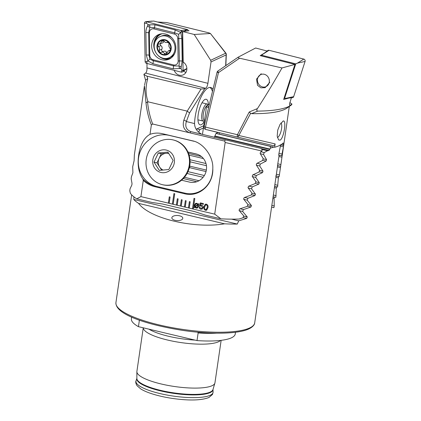 <?xml version="1.0" encoding="UTF-8"?>
<svg xmlns="http://www.w3.org/2000/svg" width="421" height="421" viewBox="0 0 421 421"><rect width="100%" height="100%" fill="white"/><g stroke="black" fill="none" stroke-linecap="round" stroke-linejoin="round"><path stroke-width="0.63" d="M216.015 133.457L270.182 146.324L270.519 148.055L269.898 149.055L214.894 135.988L216.015 133.457A964.111 232.008 -171.7 0 1 218.025 132.494M214.252 137.441L214.747 136.32L269.693 149.376L269.003 150.45A70.118 16.872 -171.7 0 1 267.509 150.765L261.846 149.418M214.894 135.988L214.747 136.32M220.541 340.41A39.442 9.494 -171.7 0 1 218.483 341.773A39.442 9.494 -171.7 0 1 174.789 341.557A39.442 9.494 -171.7 0 1 143.282 327.817M221.146 340.336L214.952 382.815A39.442 9.494 -171.7 0 1 214.878 383.136A39.442 9.494 -171.7 0 1 212.073 385.71A39.442 9.494 -171.7 0 1 168.389 385.494A39.442 9.494 -171.7 0 1 136.872 371.759A39.442 9.494 -171.7 0 1 136.893 371.427L143.256 327.812M139.393 320.165L138.446 326.67A52.478 12.63 -171.7 0 1 131.394 318.829L131.647 317.092M189.771 165.642L189.692 167.684L189.234 168.147M275.692 176.036L276.097 176.104L277.623 165.732M277.492 165.716L279.134 155.354L278.718 155.228L278.865 153.907L280.607 144.961L280.254 144.856M175.136 220.325A5.478 2.563 2.5 0 0 182.793 218.283A5.478 2.563 2.5 0 0 179.499 215.768A5.478 2.563 2.5 0 0 171.847 217.81A5.478 2.563 2.5 0 0 175.136 220.325M203.411 127.995A964.111 232.008 -171.7 0 1 199.833 129.61L198.659 132.131M199.833 129.61L196.881 128.91M269.003 150.45L261.115 148.576M224.556 223.809L138.588 203.385C149.513 218.41 194.26 229.045 224.556 223.809A70.118 16.872 -171.7 0 0 237.302 224.061L238.696 220.846L246.717 218.394L247.253 216.962L242.643 211.458L243.417 209.579L250.916 207.006L251.432 205.569L247.19 200.149L247.927 198.265L254.947 195.576L255.442 194.134L251.537 188.797L252.242 186.903L258.82 184.109L259.294 182.661L255.705 177.399L256.384 175.499L262.541 172.605L262.999 171.152L259.704 165.963L260.352 164.053L266.114 161.069L266.556 159.612L263.546 154.491L264.172 152.576L260.962 151.813M264.172 152.576L267.509 150.765M263.546 154.491L260.31 153.723M269.693 149.376L269.898 149.055M270.519 148.055A70.118 16.872 8.3 0 0 273.834 147.076M138.588 203.385A70.118 16.872 -171.7 0 1 133.767 199.465L133.92 196.865M235.502 332.243L235.25 333.979A52.478 12.63 -171.7 0 1 197.012 340.584L138.446 326.67M216.641 333.185A52.478 12.63 -171.7 0 1 198.128 332.937L197.012 340.584M198.128 332.937L197.749 332.19M237.302 224.061L133.767 199.465M259.704 165.963L256.447 165.19M256.384 175.499L253.142 174.731M205.985 163.527L189.95 159.717M255.705 177.399L252.432 176.62M206.432 165.695L190.06 161.806M252.242 186.903L248.985 186.129M204.359 175.525L187.992 171.636M203.111 177.294L187.066 173.478M251.537 188.797L248.243 188.013M247.927 198.265L244.654 197.486M247.19 200.149L243.875 199.365M243.417 209.579L240.123 208.795M242.643 211.458L239.312 210.663M260.352 164.053L257.131 163.29M238.696 220.846L231.561 219.146M168.758 153.518A8.762 8.257 -76 0 0 166.058 153.291L168.474 153.07M162.196 184.624L162.738 184.756A23.008 21.676 -76 0 0 169.563 185.277A23.008 21.676 -76 0 0 189.934 164.074A23.008 21.676 -76 0 0 173.836 140.104L173.294 139.967A23.008 21.676 -76 0 0 166.469 139.446A23.008 21.676 -76 0 0 146.029 164.279A23.008 21.676 -76 0 0 162.196 184.624A23.008 21.676 -76 0 0 169.021 185.14A23.008 21.676 -76 0 0 189.461 160.312A23.008 21.676 -76 0 0 173.294 139.967M152.718 162.248A11.504 10.835 -76 0 0 164.216 172.684A11.504 10.835 -76 0 0 174.436 160.264A11.504 10.835 -76 0 0 162.943 149.834A11.504 10.835 -76 0 0 152.718 162.248M158.317 152.991L167.868 152.118L173.131 160.385L168.842 169.526L159.285 170.4L154.023 162.132L158.317 152.991L161.285 153.728L166.058 153.291A8.762 8.257 -76 0 0 159.138 158.301L161.285 153.728M161.648 170.184L156.991 162.869L154.023 162.132M156.991 162.869L159.138 158.301A8.762 8.257 -76 0 0 159.622 167A8.762 8.257 -76 0 0 163.116 170.047M186.087 175.078A22.35 21.055 -76 0 0 189.939 159.591M183.577 71.06A7.231 6.452 -111 0 0 185.935 72.38M174.22 70.349A7.231 6.452 -111 0 0 182.909 75.001A7.231 6.452 -111 0 0 186.792 69.886A7.231 6.452 -111 0 0 183.209 62.103L182.661 31.549L189.05 30.749L187.829 30.444M143.945 74.428L144.145 75.138A2.189 1.631 -13.1 0 1 144.14 74.606L146.971 76.175L201.038 89.026L204.69 88.742L205.648 88.294L145.613 73.112C146.234 72.68 146.687 71.559 146.971 69.744L146.992 63.118M157.612 22.029L166.679 22.545L209 32.885L210.432 33.506L194.213 34.469L182.661 31.549M204.395 121.248A13.146 4.41 -76.6 0 1 198.796 123.653A13.146 4.41 -76.6 0 1 198.238 114.349A13.146 4.41 -76.6 0 1 204.474 99.751A13.146 4.41 -76.6 0 1 208.406 104.671M209.863 87.431A25.639 8.599 -76.6 0 1 212.479 91.457M212.984 89.331A25.639 8.599 103.4 0 0 210.695 87.505A25.639 8.599 103.4 0 0 195.165 116.896A25.639 8.599 103.4 0 0 194.544 123.585C194.634 127.437 196.418 130.61 199.901 133.094L201.48 134.136M177.325 198.733L176.404 205.048L177.209 205.238L178.13 198.922L177.325 198.733M177.341 198.738L176.42 205.038L181.225 206.19L182.146 199.88L181.34 199.686L180.42 206.001L184.435 206.958L185.24 207.148L186.161 200.833L185.356 200.643L184.435 206.958L185.24 207.137M185.24 207.148L189.255 208.1L190.176 201.785L189.376 201.596L188.455 207.911L189.261 208.09M189.255 208.1L193.276 209.053L194.807 198.533L194.007 198.344L192.471 208.863L214.71 214.147L220.883 218.82A70.118 16.872 8.3 0 0 239.091 219.031L243.006 217.773L243.727 215.884L239.033 210.353L239.617 208.942L247.253 206.395L247.943 204.495L243.617 199.059L244.18 197.638L251.326 194.976L251.99 193.071L248.006 187.713L248.543 186.287L255.237 183.519L255.873 181.609L252.211 176.325L252.726 174.899L258.999 172.026L259.61 170.11L256.247 164.9L256.742 163.464L262.609 160.501L263.199 158.575L260.125 153.433L260.599 151.992L261.962 151.06L225.161 142.482L214.71 214.147M151.365 124.948C148.708 118.412 146.913 111.076 145.987 102.945L144.445 85.789L134.352 154.996L134.115 160.654L132.694 166.79L132.904 172.752L131.41 176.809L131.168 178.814L132.01 183.377L131.894 184.903L130.031 188.871L129.815 190.881L130.321 193.186A70.118 16.872 8.3 0 0 136.788 198.838L140.914 196.612L143.282 180.383C146.65 183.535 150.481 185.635 154.77 186.682L184.493 193.744C199.291 197.633 213.426 184.493 212.805 168.821L212.8 168.274C213.447 156.428 203.054 142.54 192.223 140.777L162.501 133.715C158.217 132.72 154.049 132.925 149.997 134.331L151.365 124.948L152.697 124.016L224.793 141.14L225.161 142.482M140.914 196.612L169.174 203.327L170.095 197.017L169.289 196.823L168.368 203.138L173.189 204.285L174.726 193.76L173.92 193.571L172.389 204.096L173.194 204.274M173.189 204.285L176.42 205.038M200.47 205.232L201.496 205.164C202.701 205.501 203.254 206.311 203.164 207.585L202.148 209.095L200.801 209.184C199.701 208.905 199.133 208.185 199.091 207.027L199.864 207.211L200.891 208.453L201.748 208.4L202.385 207.469L201.275 205.864L199.407 205.974L200.343 202.88L203.432 203.611L203.327 204.343L200.796 203.743L200.459 205.232M200.417 205.927L200.086 206.137M194.781 207.211L194.192 207.679L193.965 207.437L194.581 206.879L194.402 205.195L195.512 203.39L196.87 203.311L198.238 204.196L198.775 203.727L198.996 204.032L198.428 204.522L198.575 206.19L197.46 208L196.133 208.079L194.781 207.211L196.133 208.079M207.942 207.706L206.616 210.226L205.48 210.3C204.048 209.621 203.532 208.437 203.927 206.753L205.253 204.222L206.379 204.148C207.816 204.827 208.337 206.011 207.942 207.706M144.14 74.606L143.908 74.27L144.208 74.575M205.648 88.294C206.679 87.568 207.432 85.91 207.906 83.326L211.032 61.929L210.668 60.292L194.213 34.469M145.613 73.112L143.908 74.27M144.571 84.989L145.713 79.964L147.76 78.648C145.413 86.694 145.508 94.42 148.039 101.824L147.524 101.824C148.381 110.039 150.102 117.433 152.697 124.016M189.766 132.82C184.145 130.631 182.177 126.416 183.845 120.174L187.213 111.128L148.039 101.824M201.038 89.026L187.213 111.128L189.555 112.933L186.35 121.548C184.851 126.616 186.419 129.984 191.05 131.657L260.425 148.266C261.715 148.708 262.23 149.639 261.962 151.06M225.835 65.597L226.319 54.546A2.189 2.189 0 0 0 225.861 53.109L210.432 33.506L225.767 53.299A2.189 1.994 65.1 0 1 226.135 54.925L211.032 61.929M225.861 53.109L210.668 60.292M136.788 198.838L152.06 202.469L162.464 203.98L194.597 211.61L205.611 215.189L220.883 218.82M143.277 180.383L142.887 179.057C138.288 172.289 137.025 163.437 139.104 152.507C141.056 143.277 144.687 137.22 149.997 134.331M190.05 132.889A2.189 0.737 -76.6 0 1 191.05 131.657L260.425 148.266M203.738 125.732L196.181 129.231M142.887 179.057C146.545 182.667 150.618 185.003 155.102 186.061L184.824 193.123C191.708 194.713 198.08 193.234 203.953 188.687C206.648 186.34 208.705 183.688 210.116 180.725C211.684 177.815 212.584 173.841 212.805 168.821M155.102 186.061L154.77 186.682M181.551 180.204L189.524 182.098A14.461 13.625 -76 0 0 206.122 171.252A14.461 13.625 -76 0 0 196.37 153.997A14.461 13.625 -76 0 0 196.244 153.965L187.924 151.992M197.507 154.339L187.961 152.07M194.002 141.272L169.268 135.394A26.291 24.771 -76 0 0 139.188 154.733A26.291 24.771 -76 0 0 156.096 186.298M145.987 102.945L147.524 101.824M224.793 141.14L225.188 139.767M183.845 120.174A2.189 0.71 20.4 0 1 186.35 121.548L194.544 123.585M193.981 207.432L194.581 206.879M194.597 206.869L194.402 205.195M194.418 205.19L195.523 203.385M198.78 203.732L198.238 204.196M197.47 208L196.149 208.069M195.128 206.437L197.712 204.611L196.765 203.943L195.87 203.99L195.097 205.359L195.128 206.437L197.696 204.617L196.749 203.953L195.876 203.99M197.117 207.379L197.891 206.064L197.875 204.948L195.276 206.779L196.228 207.432L197.117 207.379L197.87 206.074L197.854 204.959M202.154 209.09L200.801 209.184M200.817 209.179C199.722 208.9 199.149 208.179 199.107 207.016M201.748 208.4L202.401 207.464L201.275 205.864M201.291 205.858L199.407 205.974M199.422 205.969L200.359 202.885M203.327 204.332L200.796 203.743M206.627 210.221L205.48 210.3M205.495 210.29C204.069 209.611 203.548 208.432 203.943 206.743L203.927 206.753M203.943 206.743L205.264 204.217M206.269 209.526L207.19 207.516C207.537 206.316 207.237 205.437 206.295 204.869L205.616 204.916L204.701 206.937C204.353 208.127 204.653 209.005 205.595 209.569L206.269 209.526L207.169 207.521C207.521 206.327 207.221 205.443 206.279 204.874L205.616 204.916M192.486 208.858L194.018 198.344M173.936 193.576L172.405 204.085M169.305 196.828L168.389 203.132M185.372 200.649L184.451 206.948M189.387 201.601L188.471 207.9M180.435 205.995L181.356 199.691M163.137 51.594A1.468 1.31 69 0 1 161.79 49.294A2.568 2.289 -111 0 0 162.064 47.336A2.568 2.289 -111 0 0 160.917 45.663A1.468 1.31 69 0 1 160.338 43.742M168.7 42.521A7.341 6.547 -111 0 0 162.39 40.237A7.341 6.547 -111 0 0 157.67 44.958L159.627 48.268L159.275 50.262L159.517 52.22A7.341 6.547 -111 0 0 165.59 54.525L166.048 54.43A7.341 6.547 -111 0 0 170.458 50.02L170.584 49.531A7.341 6.547 -111 0 0 170.531 46.042A7.341 6.547 -111 0 0 168.937 42.805L166.974 42.416L167.705 42.137M170.584 49.531L168.889 46.352L168.937 42.805M167.411 42.2L167.253 42.279C166.016 42.826 164.927 42.416 163.98 41.053L162.206 40.295M169.763 36.053A8.762 7.82 -111 0 0 169.153 36.148M154.528 49.236A11.504 10.262 -111 0 0 167.29 58.33A11.504 10.262 -111 0 0 168.732 57.903A11.504 10.262 -111 0 0 174.689 45.094A11.504 10.262 -111 0 0 161.932 36.006A11.504 10.262 -111 0 0 160.49 36.427A11.504 10.262 -111 0 0 154.528 49.236M162.264 39.706A7.888 7.036 -111 0 0 157.186 48.778A7.888 7.036 -111 0 0 165.937 55.014A7.888 7.036 -111 0 0 171.01 45.942A7.888 7.036 -111 0 0 162.264 39.706M171.921 37.869A11.504 10.262 -111 0 0 161.827 35.911L160.49 36.427M170.468 49.999L168.353 50.815L166.048 54.43L165.59 54.525L164.379 53.63C163.643 52.188 162.548 51.778 161.101 52.404L163.922 51.288A2.568 2.289 -111 0 1 166.895 52.667L164.379 53.63M162.39 40.237L160.127 43.821L158.464 44.052L157.67 44.958A7.341 6.547 -111 0 0 159.28 51.941M168.353 50.815L169.816 50.657L170.458 50.02M159.517 52.22L160.917 52.493M168.732 57.903L170.068 57.393A11.504 10.262 -111 0 0 174.631 53.641M160.127 43.826L162.585 42.884A2.568 2.289 -111 0 0 163.969 41.037M165.637 34.08A13.367 11.925 -111 0 0 158.98 34.438A13.367 11.925 -111 0 0 151.744 47.568A13.367 11.925 -111 0 0 161.896 59.756A13.367 11.925 -111 0 0 168.553 59.398A13.367 11.925 -111 0 0 175.789 46.273A13.367 11.925 -111 0 0 165.637 34.08M149.781 55.325A4.384 3.91 -111 0 0 153.139 59.777L173.568 64.945A4.384 3.91 -111 0 0 178.151 60.982L177.751 38.516A4.384 3.91 -111 0 0 174.394 34.059L153.965 28.891A4.384 3.91 -111 0 0 149.381 32.854L149.781 55.325L149.055 55.156L149.871 59.161L153.255 60.729L153.139 59.777M145.129 61.55A1.752 1.563 -111 0 0 146.471 63.329L181.251 72.128A1.752 1.563 -111 0 0 183.082 70.539L182.404 32.291A1.752 1.563 -111 0 0 181.056 30.507L146.282 21.713A1.752 1.563 -111 0 0 144.45 23.297L145.129 61.55L147.145 61.482L146.471 63.329M187.834 30.865L187.813 29.67L153.733 21.05L146.282 21.713L146.466 23.234L144.45 23.297M187.813 29.67L181.056 30.507L181.24 32.028L182.672 32.143M148.408 24.802L154.817 24.792L175.241 29.959L180.814 32.47L181.793 38.648L182.193 61.113L181.035 68.091C181.072 66.634 180.52 66.06 179.383 66.376C178.857 67.502 179.262 68.202 180.604 68.465L173.247 68.839L152.823 63.676L147.892 60.913L146.276 54.988L145.876 32.517C145.887 29.902 146.592 27.454 147.976 25.176C147.939 26.639 148.492 27.212 149.629 26.891C150.155 25.765 149.75 25.071 148.408 24.802L146.466 23.234M152.823 63.676A3.068 1.174 -75.8 0 0 153.255 60.729L173.678 65.897L178.993 66.029L179.414 60.94L178.651 34.296L181.24 32.028M180.604 68.465L181.046 68.581L181.035 68.091M181.046 68.581L181.919 70.281L183.082 70.539L186.866 68.486M149.871 59.161L147.145 61.482M147.966 24.692L147.976 25.176M178.651 34.296L174.815 32.906L154.386 27.739L149.818 27.318L148.655 32.691L149.381 32.854M149.629 26.891L149.818 27.318M178.993 66.029L179.383 66.376M293.669 96.651A1.752 1.563 69 0 1 292.421 97.693L286.138 98.282L293.669 96.651L305.067 61.455A1.752 1.563 69 0 0 303.809 59.087L269.03 50.294A1.752 1.563 69 0 0 267.824 50.525L262.762 54.288L269.03 50.294M261.446 55.946L261.678 55.235L295.758 63.855L297.536 63.087L305.067 61.455M295.758 63.855L284.591 98.346L286.138 98.282M261.678 55.235L262.762 54.288M284.591 98.346L284.075 98.214M269.798 82.274L265.146 87.684L260.888 87.831L257.552 85.326L256.526 79.122L261.178 73.712M289.327 97.94L283.675 99.456L294.947 64.418L281.996 67.955L239.591 58.209L218.473 72.607L205.459 127.11L237.449 134.709A2.189 0.737 103.4 0 0 237.655 137.02A2.189 0.816 103.5 0 0 238.844 135.488L237.449 134.709L249.243 111.986L257.436 108.571C256.505 109.892 256.589 110.734 257.699 111.107C271.971 110.949 282.286 109.434 288.653 106.56L291.485 104.903L286.933 108.097A70.118 16.872 8.3 0 1 284.585 109.418A70.118 16.872 8.3 0 1 251.505 113.654L250.611 113.375L238.844 135.488L275.129 143.914C274.845 145.15 274.092 145.698 272.871 145.54L205.664 129.421L272.871 145.54M289.664 105.197L290.232 105.339C289.632 105.608 289.427 105.039 289.611 103.634L291.432 97.656M257.436 108.571C265.609 95.962 273.797 82.421 281.996 67.955M277.392 137.457A7.667 2.573 103.4 0 0 277.618 137.378A7.667 2.573 103.4 0 0 281.565 128.679A7.667 2.573 103.4 0 0 281.012 122.906M282.865 121.206C286.901 118.496 284.007 138.277 280.102 140.146L278.576 139.893L277.186 136.13L277.739 130.094L280.07 124.311L283.17 121.095M204.043 126.779A2.189 2.189 0 0 0 205.643 129.415L205.643 129.415A2.189 2.063 -76 0 0 205.664 129.421A2.189 0.737 103.4 0 1 205.353 127.668A2.189 0.737 103.4 0 1 205.459 127.11L204.043 126.779L217.057 72.275L218.473 72.607A2.189 0.505 -124.3 0 1 217.952 70.975A2.189 0.505 -124.3 0 1 217.983 70.96L238.086 57.251M275.129 143.914L274.639 147.266A70.118 16.872 8.3 0 0 279.307 145.613A70.118 16.872 8.3 0 0 283.217 142.924L282.975 145.334L283.67 145.529L282.038 154.07L281.838 155.812L282.149 155.917L279.139 176.667L278.623 176.578L278.381 177.867L277.565 187.045L276.597 186.845L276.329 188.129L275.829 197.381L274.371 197.065L274.076 198.338L274.25 205.964L273.918 207.674L271.582 207.132L273.918 207.674M257.699 111.107L251.505 113.654M289.843 102.587L291.706 103.845L291.937 104.182L291.485 104.903M291.937 104.182L289.895 105.413M267.151 51.025L255.631 48.015L238.218 57.161C237.733 57.498 238.191 57.851 239.591 58.209M217.057 72.275A2.189 2.189 0 0 1 217.952 70.975L238.218 57.161M278.691 155.065L282.149 155.917L278.691 155.096M277.471 165.521L280.565 166.258L277.471 165.553M276.108 175.946L279.139 176.667L276.108 175.978M282.17 155.917L289.285 106.45M274.639 147.266L219.136 134.083L219.32 132.815M219.72 132.915L205.643 129.415M282.975 145.334L280.828 144.824M250.611 113.375L249.243 111.986M280.786 164.522L277.76 163.801M279.386 174.936L276.371 174.22M277.839 185.319L274.866 184.614M277.565 187.045L274.613 186.34M282.038 154.07L279.002 153.349M276.129 195.66L273.35 195.002M275.829 197.381L273.097 196.733M274.25 205.964L271.834 205.39M263.972 53.388L260.225 55.635L294.947 64.418M267.182 50.936L266.656 51.394M259.61 75.301A6.573 5.862 69 0 1 267.998 76.88A6.573 5.862 69 0 1 267.182 85.916A6.573 5.862 69 0 1 258.794 84.337A6.573 5.862 69 0 1 259.61 75.301M204.485 120.616L204.296 120.753A8.762 2.942 -76.6 0 1 203.143 121.069A8.762 2.942 -76.6 0 1 201.912 113.896A8.762 2.942 -76.6 0 1 207.195 104.013A8.762 2.942 -76.6 0 1 208.079 104.813M204.538 120.264A7.667 2.573 -76.6 0 1 203.322 113.965A7.667 2.573 -76.6 0 1 206.843 105.666M208.853 106.624A7.888 1.9 -171.7 0 1 207.621 105.571A7.888 1.9 -171.7 0 1 207.911 104.913A7.888 1.9 -171.7 0 1 209.379 104.434M208.584 107.76A8.762 2.11 -171.7 0 1 206.632 106.308A8.762 2.11 -171.7 0 1 206.611 106.06A8.762 2.11 -171.7 0 1 206.953 105.582L207.911 104.913M213 389.467A38.49 9.262 -171.7 0 1 210.168 392.593A38.49 9.262 -171.7 0 1 166.29 392.14A38.49 9.262 -171.7 0 1 136.867 378.358L136.057 380.758A38.964 9.378 -171.7 0 0 165.59 394.772A38.964 9.378 -171.7 0 0 210.226 395.266A38.964 9.378 -171.7 0 0 213.089 391.998L212.547 394.382L208.895 397.529C201.254 400.45 189.203 400.766 172.747 398.477C164.879 397.313 157.801 395.703 151.502 393.656C146.992 392.177 143.387 390.588 140.688 388.883L137.035 385.689C135.751 383.515 135.425 381.868 136.057 380.758M194.965 340.1A38.437 9.251 -171.7 0 1 148.95 329.164M276.108 176.11L254.7 322.844A70.118 16.872 -171.7 0 1 249.585 327.991A70.118 16.872 -171.7 0 1 170.742 327.385A70.118 16.872 -171.7 0 1 115.933 302.599L131.652 194.849M214.878 383.136L212.973 389.551A38.479 9.262 -171.7 0 1 210.237 392.062A38.479 9.262 -171.7 0 1 167.616 391.851A38.479 9.262 -171.7 0 1 136.867 378.453L136.872 371.759M266.556 159.612L263.13 158.801M262.999 171.152L259.536 170.331M201.417 156.523L188.54 153.465M262.541 172.605L259.073 171.784M203.443 158.564L189.103 155.16M259.294 182.661L255.8 181.83M206.358 170.084L189.982 166.195M258.82 184.109L255.321 183.277M206.037 171.568L189.692 167.684M199.017 180.73L184.466 177.273M255.442 194.134L251.911 193.292M196.733 181.746L183.314 178.557M254.947 195.576L251.411 194.734M251.432 205.569L247.864 204.717M250.916 207.006L247.343 206.153M247.253 216.962L243.643 216.105M266.114 161.069L262.683 160.254M246.717 218.394L243.096 217.536M207.906 83.326L147.076 67.939M204.69 88.742L189.555 112.933M225.667 65.713L226.135 54.925A2.189 1.026 -177.5 0 0 226.319 54.546M146.971 76.175L147.76 78.648M184.493 193.744L184.824 193.123M162.501 133.715L169.268 135.394M161.79 49.294L159.275 50.262M167.584 42.153L167.253 42.279M170.258 50.341L169.284 50.715M160.917 45.663L158.396 46.631M163.722 40.705L161.475 41.568M165.058 58.508A12.898 11.509 -111 0 0 171.336 57.814M160.064 34.09A13.367 11.925 -111 0 0 153.96 47.378A13.367 11.925 -111 0 0 164.022 58.94A13.367 11.925 -111 0 0 169.595 58.935M162.106 33.754A12.898 11.509 -111 0 0 154.707 42.795M186.84 29.88L184.461 31.17M181.919 70.281L181.251 72.128M145.876 32.517L148.655 32.691L149.055 55.156A3.068 0.521 179 0 0 146.276 54.988M154.817 24.792A3.068 1.174 -75.8 0 1 154.386 27.739L153.965 28.891M175.241 29.959L174.394 34.059M181.793 38.648L177.751 38.516M182.193 61.113A3.068 0.521 179 0 0 179.414 60.94L178.151 60.982M173.247 68.839L173.568 64.945M297.536 63.087L303.809 59.087M283.67 145.529L280.791 144.845M281.944 157.217L278.965 156.507M280.249 167.558L277.45 166.895M278.381 177.867L275.934 177.283M276.597 186.845L274.608 186.371M283.486 146.834L280.454 146.113M276.329 188.129L274.418 187.671M274.371 197.065L273.092 196.76M274.076 198.338L272.903 198.065M254.7 322.844C254.673 323.46 254.405 326.143 248.932 328.896C238.323 334.011 211.274 334.558 183.43 330.506C147.092 324.849 115.222 314.508 115.933 302.599M213 389.462L213.089 391.998M144.145 75.138L145.677 80.543M167.853 35.68L169.942 36.117M152.065 21.082L145.782 21.671M186.871 68.612L182.456 71.896M279.144 176.673L279.555 173.857M280.654 166.295L281.617 159.685M289.322 106.429L289.253 107.339M207.195 104.013L201.991 102.777M203.143 121.069L197.938 119.832M206.611 106.06L202.48 134.373"/></g></svg>
